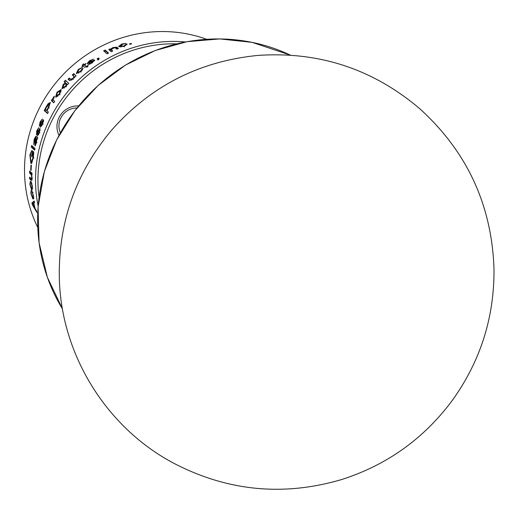 <?xml version="1.0" encoding="UTF-8"?>
<svg xmlns="http://www.w3.org/2000/svg" width="520" height="520" viewBox="0 0 520 520"><rect width="100%" height="100%" fill="white"/><g stroke="black" fill="none" stroke-linecap="round" stroke-linejoin="round"><path stroke-width="0.78" d="M60.164 132.23A17.53 16.861 131.9 0 0 60.639 132.353M39.059 197.294A133.542 128.434 -48.1 0 1 176.8 43.836M185.439 41.977A135.577 130.39 131.9 0 0 38.136 206.083M131.105 43.433A135.577 130.39 131.9 0 0 129.48 43.92L129.961 44.356A135.577 130.39 131.9 0 1 131.586 43.862L131.105 43.433L131.242 43.966M125.619 44.648L127.277 44.168L124.306 46.306L118.956 46.709M118.937 46.722L118.703 46.397L121.81 44.011L126.243 43.472L122.167 44.33L120.517 46.098L123.962 46.001L125.652 44.668M120.835 47.034L120.309 45.806L120.959 47.125M109.551 50.264A134.563 129.415 -48.1 0 1 110.494 49.816L110.103 48.913A135.577 130.39 131.9 0 0 108.758 49.55L111.202 51.747A135.577 130.39 131.9 0 1 112.742 51.018L111.403 49.816L111.8 50.726L111.222 49.569M110.103 48.913L110.455 49.225L112.859 47.6L113.23 48.516M112.853 47.593L116.922 47.177M115.284 47.82L117.241 48.12L116.89 47.19L118.391 48.536A135.577 130.39 131.9 0 0 116.818 49.192L115.336 47.859L112.885 48.055L111.43 49.809M105.163 50.05A135.577 130.39 131.9 0 0 103.649 50.83L107.016 53.846A135.577 130.39 131.9 0 1 108.531 53.066L105.163 50.05L105.586 50.941A134.563 129.415 -48.1 0 0 104.435 51.532M98.495 59.124A134.563 129.415 -48.1 0 1 99.047 58.786L98.553 57.934A135.577 130.39 131.9 0 0 97.097 58.832L97.578 59.267A135.577 130.39 131.9 0 1 98.306 58.812L98.806 59.664M98.553 57.934L99.171 58.611M99.041 58.344L98.248 59.852L97.669 59.943L98.352 58.786M90.07 61.529L89.525 60.71L93.451 59.157L89.921 60.989L88.465 62.491L94.698 59.962L92.118 62.946L88.003 64.63L91.858 62.562L93.301 60.983L87.113 63.564L89.518 60.71M88.465 62.491L89.031 63.303L88.465 62.491M87.022 67.171L84.611 64.948L86.573 66.969M86.437 66.385L87.172 65.975L87.75 66.761M84.611 67.282L87.276 66.469A135.577 130.39 131.9 0 1 88.283 65.702L87.763 65.52A135.577 130.39 131.9 0 0 87.165 65.969M84.656 67.249L83.259 65.995A135.577 130.39 131.9 0 0 82.251 66.794L81.907 66.482A135.577 130.39 131.9 0 1 82.907 65.683L82.297 65.136L83.388 63.85L84.26 64.63A135.577 130.39 131.9 0 1 85.624 63.596L85.976 63.915A135.577 130.39 131.9 0 0 84.611 64.948M81.776 69.206L83.141 68.159L80.88 71.63L76.31 73.411L78.37 69.329M79.008 70.083L78.377 69.329L82.16 67.541L78.728 69.641L77.564 72.267L78.611 73.229M78.085 72.865L77.564 72.267M77.571 72.261L80.529 71.325M81.159 72.072L80.529 71.318L81.796 69.186M74.51 76.687L72.787 79.144M72.781 79.144L69.537 80.587M69.55 80.568L68.042 79.222A135.577 130.39 131.9 0 1 69.232 77.987L70.59 79.196L72.683 78.585L73.782 77.123L73.606 76.18L72.267 74.965A135.577 130.39 131.9 0 1 73.665 73.639L76.115 75.829A135.577 130.39 131.9 0 0 74.867 77.012L74.503 76.687M67.262 84.266L65.884 86.593L61.925 88.66M61.913 88.68L63.219 84.448M63.973 85.091L63.232 84.448L65.305 82.784L65.761 83.213L64.077 81.705A135.577 130.39 131.9 0 1 65.37 80.275L68.737 83.291A135.577 130.39 131.9 0 0 67.581 84.559L67.255 84.266M55.608 97.065L57.025 92.19L61.055 89.661L59.573 94.471L55.62 97.045M54.359 96.206L53.307 97.435L52.618 99.515L52.234 99.158A135.577 130.39 131.9 0 0 51.305 100.601L52.136 101.114A134.563 129.415 -48.1 0 1 53.014 99.762M54.353 96.22L53.079 99.515L53.417 100.21M53.411 100.217L54.678 101.355A135.577 130.39 131.9 0 0 53.748 102.791L51.305 100.601M44.187 110.513L47.554 113.529A135.577 130.39 131.9 0 1 48.347 112.015L46.995 110.799A135.577 130.39 131.9 0 1 48.672 107.757L50.225 102.46L47.996 103.831L46.611 106.054A135.577 130.39 131.9 0 0 44.187 110.513L45.071 110.948A134.563 129.415 -48.1 0 1 45.741 109.674M41.795 125.951L40.918 125.632L42.328 123.767L42.764 121.355L39.351 126.145L40.072 121.973L42.322 119.028L40.443 122.233L39.936 124.481L43.342 119.704L42.634 124.189L40.332 127.27L40.911 125.626M38.818 131.573L37.876 131.281L39.891 128.427L39.319 132.951L37.278 136.123L39.007 132.529L39.351 130.117L36.289 134.992M36.504 135.018L36.758 130.741L38.76 127.712L37.135 131.001M37.128 131.001L36.758 133.296L37.128 132.984M38.077 133.244L37.128 132.964L37.876 131.287M37.778 137.585A135.577 130.39 131.9 0 0 37.297 139.217L36.842 139.328L36.283 143.175L34.938 145.912L34.977 141.323L35.607 138.216L35.055 138.268L34.398 140.049L33.742 144.638L34.112 139.503L35.705 136.357L37.785 137.547M35.607 138.216L36.569 138.457L35.055 138.268M37.297 139.217L36.888 139.341M31.278 147.121L34.639 150.15A135.577 130.39 131.9 0 1 34.977 148.493L31.616 145.464A135.577 130.39 131.9 0 0 31.278 147.121L32.253 147.284A134.563 129.415 -48.1 0 1 32.468 146.231M31.759 150.501L29.881 155.019L30.855 163.287L31.317 163.508L33.352 158.008L33.729 152.002L32.494 150.904A135.577 130.39 131.9 0 0 31.584 156.553L32.026 156.591M31.759 150.488L30.251 155.526M30.251 155.532L31.005 161.584L31.421 161.817L32.949 157.762L33.209 153.491L32.591 152.925A135.577 130.39 131.9 0 0 31.98 156.904L31.584 156.553M30.7 170.066L31.096 170.424A135.577 130.39 131.9 0 1 31.395 165.367L30.998 165.016A135.577 130.39 131.9 0 0 30.7 170.066L31.109 170.066M31.642 174.571L32.045 177.873L31.571 180.401L31.122 180.193M32.123 180.089L31.122 180.161L29.614 178.802A135.577 130.39 131.9 0 1 29.569 177.119L31.395 178.633L31.694 177.216L31.486 175.253L29.555 172.913A135.577 130.39 131.9 0 1 29.595 171.015L32.038 173.225A135.577 130.39 131.9 0 0 32.006 174.902L31.642 174.577L32.006 174.564M31.889 183.268L31.297 183.319L31.239 181.688L32.396 186.563L31.967 189.943L31.519 189.716M31.519 189.735L29.855 184.243L30.42 181.149L30.212 184.555L31.343 188.065M31.343 188.052L31.739 188.253L32.052 186.258L31.278 183.294M32.526 197.184L32.922 197.392L33.053 195.422L31.961 190.886L33.397 195.728L33.267 199.056L32.812 198.828L30.855 193.408L31.155 190.346L31.206 193.719L32.526 197.197M33.105 203.691A134.563 129.415 -48.1 0 1 32.884 202.742L31.909 202.982A135.577 130.39 131.9 0 0 32.279 204.581L32.682 204.464M31.909 202.982L34.229 200.987A135.577 130.39 131.9 0 0 34.561 202.683L33.839 203.158A135.577 130.39 131.9 0 0 35.12 208.624L36.478 210.873A135.577 130.39 131.9 0 0 36.94 212.537L32.279 204.581M206.648 39.286A135.577 130.39 131.9 0 0 60.203 77.727A135.577 130.39 131.9 0 0 37.745 227.455M78.598 105.956A20.189 19.422 131.9 0 0 60.431 115.174A20.189 19.422 131.9 0 0 59.027 135.304M76.973 107.978A17.53 16.861 131.9 0 0 60.398 132.788M120.296 45.773L119.087 46.8M121.817 44.018L122.122 44.961M123.955 45.994L124.26 46.936M110.455 49.225L110.845 50.128L110.494 49.816M110.845 50.128L111.26 49.673M117.923 48.73L117.241 48.12M112.333 51.207L111.8 50.726M108.166 53.255L105.586 50.941M89.849 64.291L89.349 63.57M87.796 63.596L88.602 62.686M89.115 62.368L89.667 63.174M94.647 60.677L93.392 61.093M86.645 67.034L86.06 66.248M85.624 63.596L85.891 63.973M84.923 65.364A134.563 129.415 -48.1 0 0 84.845 65.422L84.26 64.63M84.845 65.422L83.388 63.85M83.974 64.636L82.992 65.793M83.194 66.053L82.907 65.683M87.763 65.52L88.036 65.891M77.311 71.858L76.648 73.6M82.427 70.077L81.816 69.258M68.77 79.872A134.563 129.415 -48.1 0 1 69.927 78.676L69.232 77.987M70.59 79.196L69.927 78.676M71.285 79.885L71.65 80.151M72.683 78.579L73.372 79.281M73.775 77.129L74.451 77.838M73.58 76.141L74.256 76.85M73.002 75.621A134.563 129.415 -48.1 0 1 74.328 74.36L73.665 73.639M76.043 75.894L74.328 74.36M64.805 82.355A134.563 129.415 -48.1 0 1 66.092 80.938L65.37 80.275M68.725 83.298L66.092 80.938M67.373 84.377L66.45 83.46L63.707 84.617L63.005 87.36L64.188 88.185M66.365 86.808L65.618 86.171L66.45 83.46M63.005 87.36L65.618 86.171M57.031 92.19L57.824 92.768M61.36 90.051L59.625 90.831M56.361 95.309L56.18 97.292M60.002 90.987L60.827 91.617L60.002 90.981L57.35 92.534L56.595 95.66L57.831 96.421M61.055 92.027L60.807 91.644M60.034 94.698L59.241 94.114L60.034 91.046M59.241 94.114L56.595 95.66L57.473 96.278M52.624 99.509L53.45 100.035M53.313 97.435L54.132 97.974M52.136 101.114L53.846 102.642M47.996 103.831L48.848 104.319M50.453 102.862L49.205 103.864M45.071 110.948L47.677 113.288M47.06 110.682L46.605 110.448A135.577 130.39 -48.1 0 1 48.334 107.315L49.192 107.783M48.334 107.315L49.355 103.942L47.093 106.249A135.577 130.39 -48.1 0 0 45.383 109.349L46.605 110.448M42.328 123.767L43.245 124.124M42.816 121.401L43.725 121.771L42.816 121.401M40.092 125.749L40.235 124.599M40.072 121.979L40.989 122.33M39.936 124.481L40.859 124.826M40.339 124.163L41.262 124.508M43.661 120.328L42.913 121.42M38.636 134.7L37.759 134.446M39.007 132.529L39.949 132.821M39.351 130.117L40.287 130.423M37.018 134.511L37.096 133.399M36.764 130.748L37.706 131.034M36.758 133.296L37.706 133.569M40.111 129.006L39.468 130.124M35.49 144.255L35.51 145.386M36.465 138.365L36.017 138.508L36.465 138.365M34.112 139.503L35.074 139.731M36.27 136.754L35.575 138.106M37.063 138.899L35.958 138.528L37.291 139.224M35.958 138.528L35.165 144.17L36.029 142.46L36.101 138.665M36.998 142.675L36.029 142.46M32.253 147.284L34.762 149.546M33.137 153.004A134.563 129.415 -48.1 0 1 33.364 151.684M30.855 163.299L31.85 163.352M32.942 157.755L33.93 157.859M33.715 153.549L33.209 153.484M32.591 152.925L33.722 153.192M29.614 178.802L30.615 178.731L31.889 179.888M30.615 178.731A134.563 129.415 -48.1 0 1 30.589 178.042M31.688 177.216L32.019 177.197M29.555 172.913L30.55 172.887L32.013 174.226M30.55 172.887A134.563 129.415 -48.1 0 1 30.57 171.899M31.681 188.253L32.331 189.41M29.861 184.249L30.193 184.21M32.045 186.251L32.37 186.219M32.962 197.379L33.572 198.393M32.117 192.511L33.105 192.348M34.327 201.487L32.884 202.742M34.873 207.649L34.587 207.733A135.577 130.39 -48.1 0 1 33.559 203.346L32.929 203.833M32.422 204.074L32.91 203.808M32.441 204.094L34.587 207.733M290.375 55.127L252.096 42.354L219.752 38.928L187.115 41.672L155.337 50.486L125.535 65.059L98.072 85.501L74.841 110.721L56.706 139.776L44.35 171.581L38.064 207.025L39.072 242.73L47.333 277.206L62.498 308.99A177.372 170.586 -48.1 0 1 84.331 99.378A177.372 170.586 -48.1 0 1 290.361 55.12M90.825 61.386L91.364 62.205M46.611 106.054L47.47 106.528M41.21 122.519L42.127 122.883M34.983 141.323L35.945 141.537M29.881 155.019L30.869 155.123M30.862 174.096L31.863 174.064M32.819 198.848L33.8 198.633M174.187 463.469C227.883 491.244 283.731 496.594 341.725 479.505C387.185 464.945 424.119 438.477 452.524 400.107C480.506 360.958 494.332 317.33 494 269.211C491.894 205.212 467.129 151.697 419.699 108.667C372.899 68.939 318.877 51.2 257.634 55.452C198.946 61.308 150.131 86.378 111.183 130.663C76.121 172.718 58.825 221.124 59.286 275.873C60.125 353.093 105.814 427.609 174.187 463.469M98.865 59.748L98.365 58.897M74.289 76.882L73.612 76.174M43.498 121.654L42.764 121.355M40.898 124.839L39.975 124.501M40.027 130.305L39.293 130.065M37.752 133.588L36.803 133.315M36.335 138.294L35.38 138.053M37.733 137.742L37.407 137.657M32.416 161.883L31.421 161.817M32.396 178.575L31.395 178.633M32.734 188.123L31.739 188.253M33.91 197.191L32.922 197.392"/></g></svg>
